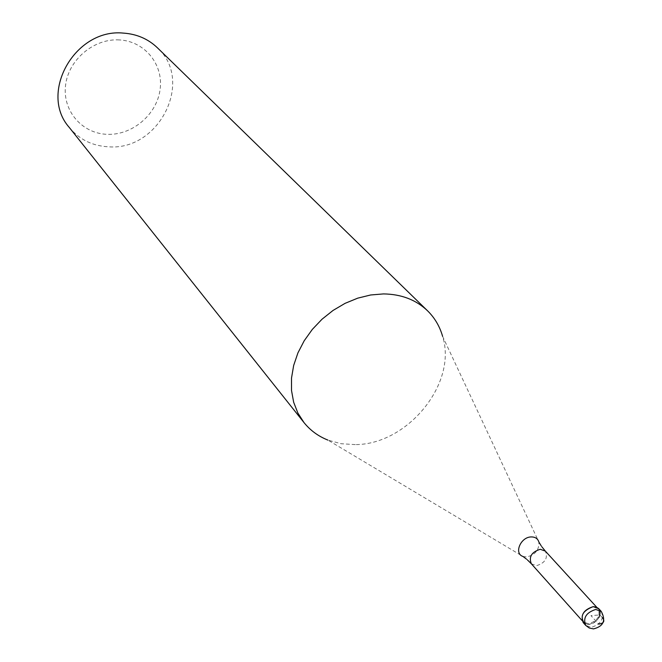 <?xml version="1.0" encoding="UTF-8"?>
<svg xmlns="http://www.w3.org/2000/svg" width="662" height="662" viewBox="0 0 662 662"><rect width="100%" height="100%" fill="white"/><g stroke="black" fill="none" stroke-linecap="round" stroke-linejoin="round"><path stroke-width="0.5" stroke-dasharray="3.31 2.48" d="M583.181 622.57L588.758 624.539C598.324 621.395 601.626 616.074 598.655 608.577M588.617 623.811L583.321 621.941C580.566 614.808 583.727 609.768 592.796 606.822L598.018 608.651C600.831 615.776 597.695 620.832 588.617 623.811M598.944 617.481C596.503 621.601 593.111 623.96 588.758 624.539L584.695 623.769M355.287 444.607L341.153 443.722L327.938 440.106L522.955 556.452L526.571 556.957C535.177 554.946 539.282 549.965 538.885 542.037L442.613 336.379C457.583 383.265 407.693 444.574 355.287 444.607M69.245 127.41C79.374 139.583 92.581 146.054 108.874 146.823C159.277 150.754 194.272 80.706 157.341 47.722M119.317 39.919C93.814 38.305 68.31 59.894 65.546 85.472C62.41 111.034 82.295 133.707 107.36 134.328C132.392 135.313 156.836 114.567 160.08 89.602C163.696 64.669 144.87 41.152 119.317 39.919M602.494 617.762L599.929 614.94L590.959 615.619L598.655 624.125M601.228 611.382C604.191 618.887 600.881 624.225 591.307 627.377L585.713 625.408M531.346 563.792L536.493 565.679C545.215 562.915 548.169 558.066 545.347 551.123M596.677 607.186L598.018 608.651M581.997 620.468L583.321 621.941M541.243 545.918L541.839 546.771M527.366 559.862L526.58 559.191"/><path stroke-width="0.99" d="M584.695 623.769C579.54 616.537 582.361 610.827 593.16 606.649C583.619 609.752 580.293 615.064 583.181 622.57L585.713 625.408C582.825 617.894 586.16 612.573 595.726 609.462L601.228 611.382L598.655 608.577L593.16 606.649C599.573 607.178 601.493 610.786 598.944 617.481M327.938 440.106C318.314 436.291 310.329 430.441 303.982 422.563L297.859 413.014L293.655 402.231L291.512 390.489L291.503 378.118L293.663 365.457L297.933 352.879L304.214 340.748L312.315 329.411L322.03 319.208L333.052 310.437L345.076 303.345L357.737 298.148L370.67 294.979L383.505 293.92C401.321 294.168 416.001 299.787 427.544 310.784C434.76 317.884 439.775 326.416 442.613 336.379M427.544 310.784L157.341 47.722C148.073 38.884 136.744 34.01 123.347 33.1C75.145 28.143 38.528 92.978 69.245 127.41L303.982 422.563M598.655 624.125C603.802 623.347 605.085 621.229 602.494 617.762M541.839 546.771L545.347 551.123L540.283 549.286C531.578 552.009 528.599 556.85 531.346 563.792L581.997 620.468M526.58 559.191L522.955 556.452C513.695 553.564 520.613 537.014 531.156 536.932C535.194 536.882 537.767 538.578 538.885 542.037L541.243 545.918M585.713 625.408L589.23 627.981L593.491 628.9C603.537 626.351 606.119 620.517 601.228 611.382M545.347 551.123L596.677 607.186M531.346 563.792L527.366 559.862"/></g></svg>
